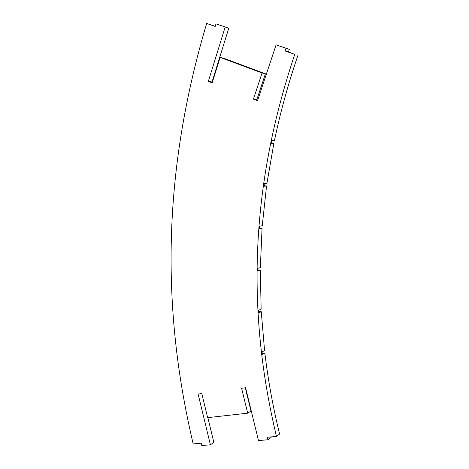 <?xml version="1.0" encoding="UTF-8"?>
<svg xmlns="http://www.w3.org/2000/svg" width="469" height="469" viewBox="0 0 469 469"><rect width="100%" height="100%" fill="white"/><g stroke="black" fill="none" stroke-linecap="round" stroke-linejoin="round"><path stroke-width="0.7" d="M215.98 23.86L228.772 28.216L215.98 23.86L215.195 26.44L206.671 23.45C162.579 171.76 161.084 308.045 193.193 443.909L201.201 443.187L201.77 445.55L210.393 444.794L198.117 394.066L201.805 393.579L207.632 417.65L247.691 413.183L241.605 388.273L245.58 387.74L258.495 440.579L267.998 439.746L267.389 437.249L276.481 436.434C246.635 312.366 250.053 187.366 294.772 54.369L288.435 51.995L289.332 49.333L286.113 48.33L285.211 51.015L294.772 54.369M257.762 100.003L253.424 99.111L257.522 100.724L276.094 44.831L286.113 48.33M253.424 99.111L262.048 73.006L220.113 57.376L212.176 82.855L208.336 81.342L225.155 27.061M228.772 28.216L212.023 82.005L208.336 81.342M276.094 44.831L289.332 49.333M256.83 99.633L265.413 73.774L262.048 73.006M220.113 57.376L223.742 58.256L265.413 73.774M212.023 82.005L212.393 82.151M215.236 26.311L206.671 23.45M276.481 436.434L279.588 434.042C272.993 407.145 268.086 380.16 264.862 353.087L262.364 354.388L262.071 351.861L264.569 350.578L261.274 311.738L258.747 312.77L258.612 310.226L261.139 309.218L260.324 270.15L257.774 270.906L257.803 268.35L260.354 267.611L262.06 228.268L259.504 228.743L259.697 226.169L262.253 225.712L266.544 186.035L263.994 186.228L264.358 183.625L266.908 183.455L273.861 143.397L271.334 143.291L271.873 140.665L274.4 140.788C280.257 112.642 288.101 84.156 297.932 55.33M285.211 51.015L288.435 51.995M267.998 439.746L271.152 437.348L271.047 436.92M245.293 387.781L250.979 411.037L247.691 413.183M207.849 417.627L213.864 442.466L210.393 444.794M264.862 353.087L262.212 353.081M261.274 311.738L258.683 311.609M260.324 270.15L257.786 269.904M262.06 228.268L259.568 227.911M266.544 186.035L264.088 185.566M273.861 143.397L271.434 142.805"/></g></svg>
